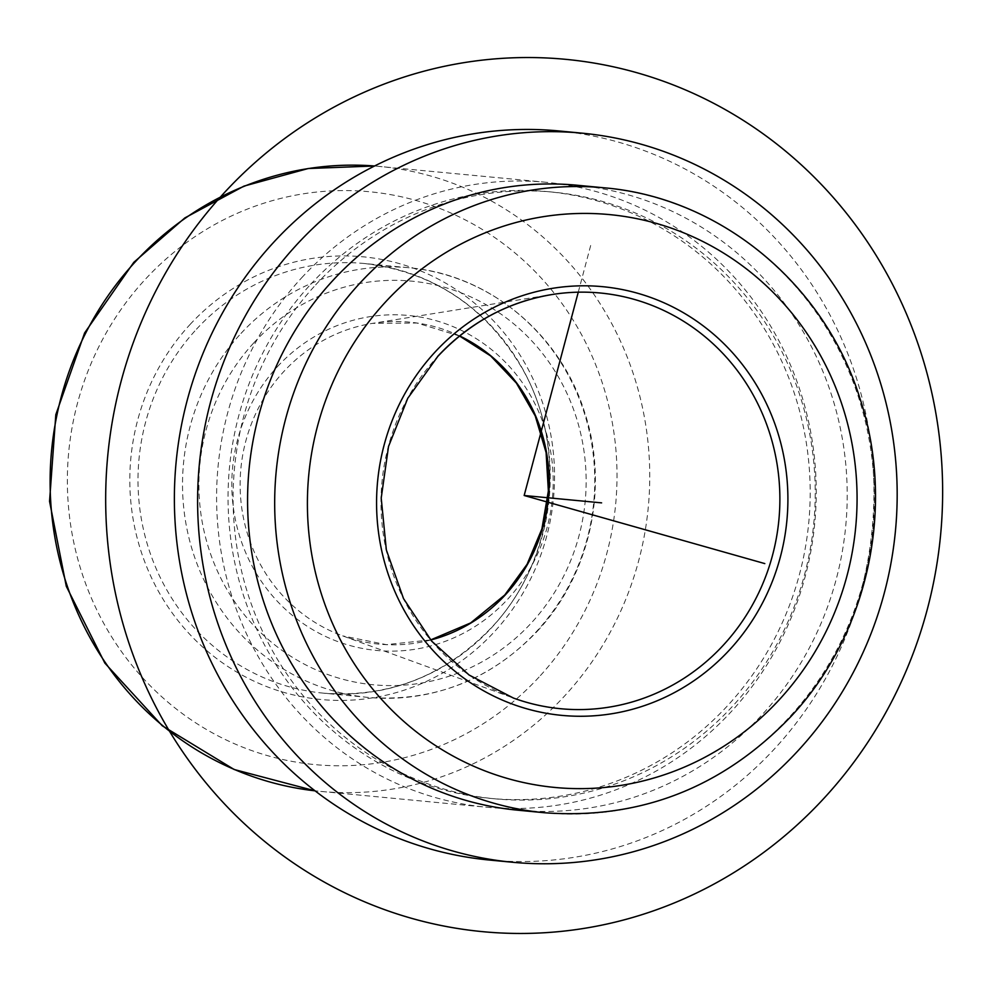 <?xml version="1.0" encoding="UTF-8"?>
<svg xmlns="http://www.w3.org/2000/svg" width="991" height="991" viewBox="0 0 991 991"><rect width="100%" height="100%" fill="white"/><g stroke="black" fill="none" stroke-linecap="round" stroke-linejoin="round"><path stroke-width="0.74" stroke-dasharray="4.96 3.72" d="M301.636 277.827A313.887 299.691 -84.6 0 1 546.177 182.294A313.887 299.691 -84.6 0 1 798.102 384.719A313.887 299.691 -84.6 0 1 731.197 711.699A313.887 299.691 -84.6 0 1 486.655 807.231A313.887 299.691 -84.6 0 1 234.731 604.807A313.887 299.691 -84.6 0 1 301.636 277.827M310.604 284.405A304.733 290.945 -84.6 0 1 548.011 191.659A304.733 290.945 -84.6 0 1 792.589 388.187A304.733 290.945 -84.6 0 1 727.642 705.629A304.733 290.945 -84.6 0 1 490.235 798.374A304.733 290.945 -84.6 0 1 245.657 601.847A304.733 290.945 -84.6 0 1 310.604 284.405M315.646 284.888A304.733 290.945 -84.6 0 1 553.052 192.143A304.733 290.945 -84.6 0 1 797.619 388.67A304.733 290.945 -84.6 0 1 732.683 706.112A304.733 290.945 -84.6 0 1 495.277 798.857A304.733 290.945 -84.6 0 1 250.698 602.33A304.733 290.945 -84.6 0 1 315.646 284.888M558.874 130.948A366.199 349.637 -84.6 0 1 852.793 367.116A366.199 349.637 -84.6 0 1 774.739 748.601A366.199 349.637 -84.6 0 1 489.443 860.052M577.146 185.243A313.887 299.691 -84.6 0 1 829.071 387.667A313.887 299.691 -84.6 0 1 762.178 714.647A313.887 299.691 -84.6 0 1 517.636 810.18M578.261 292.184L591.33 243.055M240.986 333.447A215.79 206.029 -84.6 0 1 409.11 267.768A215.79 206.029 -84.6 0 1 582.299 406.942A215.79 206.029 -84.6 0 1 536.317 631.738A215.79 206.029 -84.6 0 1 368.194 697.416A215.79 206.029 -84.6 0 1 194.992 558.255A215.79 206.029 -84.6 0 1 240.986 333.447M253.807 342.861A202.721 193.542 -84.6 0 1 527.621 336.568A202.721 193.542 -84.6 0 1 531.238 623.066A202.721 193.542 -84.6 0 1 257.425 629.359A202.721 193.542 -84.6 0 1 253.807 342.861M604.25 187.819A313.887 299.691 -84.6 0 1 856.174 390.256A313.887 299.691 -84.6 0 1 789.27 717.236A313.887 299.691 -84.6 0 1 544.74 812.769M546.177 182.294L374.561 165.993A313.887 299.691 -84.6 0 1 379.689 166.438A313.887 299.691 -84.6 0 1 631.614 368.863A313.887 299.691 -84.6 0 1 564.709 695.855A313.887 299.691 -84.6 0 1 320.18 791.375A313.887 299.691 -84.6 0 1 315.064 790.843L486.655 807.231M539.067 677.039A287.724 274.718 -84.6 0 1 150.434 685.958A287.724 274.718 -84.6 0 1 145.305 279.313A287.724 274.718 -84.6 0 1 533.938 270.382A287.724 274.718 -84.6 0 1 539.067 677.039M459.663 335.949A161.719 154.41 95.4 0 0 372.467 323.376A161.719 154.41 95.4 0 0 283.934 371.39A161.719 154.41 95.4 0 0 342.713 635.9L513.449 698.06A208.804 199.352 -84.6 0 1 437.564 356.549M277.393 366.682A168.247 160.629 -84.6 0 1 504.642 361.467A168.247 160.629 -84.6 0 1 507.64 599.245A168.247 160.629 -84.6 0 1 280.391 604.46A168.247 160.629 -84.6 0 1 277.393 366.682M430.639 639.926L386.329 644.633L342.713 635.9A161.719 154.41 95.4 0 0 430.713 640.013M196.466 329.21A215.79 206.029 -84.6 0 1 364.577 263.532A215.79 206.029 -84.6 0 1 537.779 402.705A215.79 206.029 -84.6 0 1 491.784 627.501A215.79 206.029 -84.6 0 1 323.673 693.18A215.79 206.029 -84.6 0 1 150.471 554.006A215.79 206.029 -84.6 0 1 196.466 329.21M190.049 324.503A222.331 212.272 -84.6 0 1 490.359 317.603A222.331 212.272 -84.6 0 1 494.323 631.837A222.331 212.272 -84.6 0 1 194.013 638.737A222.331 212.272 -84.6 0 1 190.049 324.503M536.973 631.577C590.376 574.854 609.477 486.692 584.566 412.145C560.15 333.496 488.439 274.358 409.11 267.768L364.577 263.532C432.993 271.807 485.367 306.516 521.724 367.649C568.636 448.043 555.555 560.361 491.462 627.588C444.761 676.06 388.831 697.924 323.673 693.18L368.194 697.416C433.897 702.161 490.161 680.21 536.973 631.577M553.052 192.143L548.011 191.659M495.277 798.857L490.235 798.374M459.576 336.023L416.963 323.029L372.467 323.376L551.876 294.562"/><path stroke-width="1.49" d="M512.681 862.269L489.443 860.052A366.199 349.637 -84.6 0 1 195.537 623.884A366.199 349.637 -84.6 0 1 273.578 242.399A366.199 349.637 -84.6 0 1 558.874 130.948L582.101 133.166A366.199 349.637 -84.6 0 1 876.019 369.333A366.199 349.637 -84.6 0 1 797.966 750.806A366.199 349.637 -84.6 0 1 512.681 862.269A366.199 349.637 -84.6 0 1 218.763 626.089A366.199 349.637 -84.6 0 1 296.805 244.616A366.199 349.637 -84.6 0 1 582.101 133.166M517.636 810.18A313.887 299.691 -84.6 0 1 265.712 607.756A313.887 299.691 -84.6 0 1 332.604 280.775A313.887 299.691 -84.6 0 1 577.146 185.243L604.25 187.819A313.887 299.691 -84.6 0 0 359.708 283.352A313.887 299.691 -84.6 0 0 292.816 610.332A313.887 299.691 -84.6 0 0 544.74 812.769L517.636 810.18M578.261 292.184L524.165 495.5L764.804 563.594M524.165 495.5L601.599 502.871M927.242 609.552A438.133 418.313 -84.6 0 1 411.649 918.347A438.133 418.313 -84.6 0 1 121.075 381.448A438.133 418.313 -84.6 0 1 636.668 72.653A438.133 418.313 -84.6 0 1 927.242 609.552M779.124 699.894A287.724 274.718 -84.6 0 1 390.479 708.813A287.724 274.718 -84.6 0 1 385.35 302.168A287.724 274.718 -84.6 0 1 773.983 293.237A287.724 274.718 -84.6 0 1 779.124 699.894M135.148 261.971A313.887 299.691 -84.6 0 1 374.561 165.993L308.226 168.52L243.959 186.122L184.871 217.909L133.822 262.305L84.631 332.914L55.818 414.672L49.55 501.335L66.298 586.3L104.835 663.078L162.239 725.759L234.161 769.499L315.064 790.843A313.887 299.691 -84.6 0 1 67.376 586.424A313.887 299.691 -84.6 0 1 135.148 261.971M729.574 649.848A215.32 205.583 -84.6 0 1 438.74 656.525A215.32 205.583 -84.6 0 1 434.9 352.214A215.32 205.583 -84.6 0 1 725.734 345.537A215.32 205.583 -84.6 0 1 729.574 649.848M723.319 645.178A208.804 199.352 -84.6 0 1 513.449 698.06L469.127 675.032L431.704 641.177L403.51 598.576L386.329 549.869L381.213 498.089L388.522 446.483L407.772 398.271L437.762 356.463C469.437 322.732 507.479 302.094 551.876 294.562A208.804 199.352 -84.6 0 1 758.152 404.489A208.804 199.352 -84.6 0 1 723.319 645.178M437.564 356.549A208.804 199.352 -84.6 0 1 551.876 294.562M430.713 640.013A161.719 154.41 95.4 0 0 505.261 594.934A161.719 154.41 95.4 0 0 459.663 335.949M604.25 187.819C719.875 197.42 824.289 283.575 859.804 397.961C896 506.327 868.252 634.389 790.595 716.889C722.464 787.696 640.508 819.656 544.74 812.769M459.576 336.023L490.706 355.967L516.41 383.121L535.239 415.935L546.103 452.59L548.37 490.966L541.904 528.909L527.101 564.263L504.778 594.996L470.663 622.918L430.639 639.926"/></g></svg>
